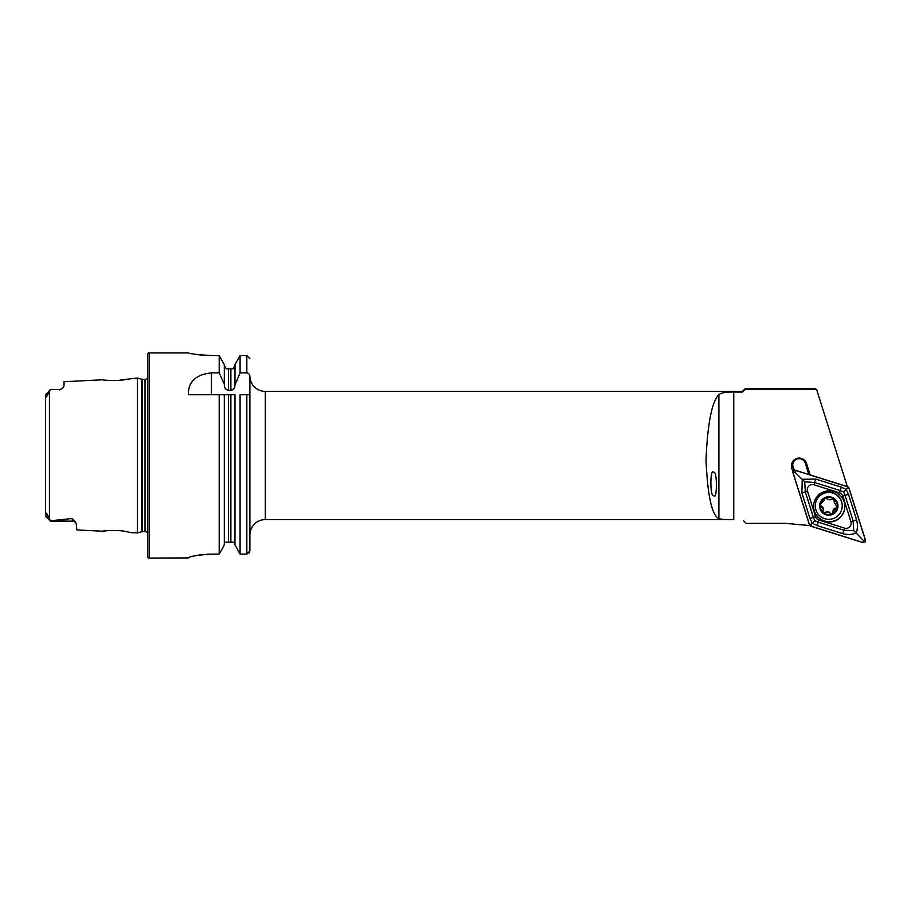 <?xml version="1.0" encoding="UTF-8"?>
<svg xmlns="http://www.w3.org/2000/svg" width="911" height="911" viewBox="0 0 911 911"><rect width="100%" height="100%" fill="white"/><g stroke="black" fill="none" stroke-linecap="round" stroke-linejoin="round"><path stroke-width="1.37" d="M76.228 523.586A4.612 4.612 0 0 0 72.22 521.251L50.424 521.251L45.55 516.378L46.575 513.189L50.424 520.785L72.22 518.496L76.228 523.586L76.831 529.917L102.556 531.215C101.918 530.874 118.726 529.519 126.777 531.739L130.854 532.628L126.834 531.739M118.885 530.657L115.002 530.441M107.065 530.68L102.556 531.215M130.854 532.628L137.345 532.958L141.74 531.773L141.74 379.227L137.345 378.042L126.754 379.272C118.76 381.47 101.907 380.126 102.556 379.785L64.009 381.72L64.009 385.979L62.438 388.302A4.612 4.612 0 0 1 59.397 389.452L50.424 389.521L46.484 397.002L45.55 395.101L45.55 514.715M106.462 380.263L111.415 380.559M713.666 495.538C717.356 501.061 717.31 469.757 713.632 472.445C709.942 466.91 709.988 498.215 713.666 495.538M816.609 389.464L745.016 389.464L745.016 388.838L815.436 388.838L816.609 389.464L847.31 486.599M810.186 474.927L806.577 463.517A7.778 7.755 180 0 0 799.163 458.085A7.778 7.755 180 0 0 791.75 468.174L792.923 471.898M794.119 470.372L793.048 466.99A6.411 6.4 0 0 1 799.163 458.677A6.411 6.4 0 0 1 805.278 463.141L808.866 474.506M45.55 395.101L50.424 389.452L59.397 389.452M62.438 388.302L59.397 389.954M137.345 532.958L137.345 378.042M141.74 531.773A3.075 3.075 0 0 1 142.537 531.671L142.537 379.329A3.075 3.075 0 0 1 141.74 379.227M142.537 531.671L145.031 531.671L145.031 379.329L142.537 379.329M145.031 531.671A3.075 3.075 0 0 1 147.593 533.049M145.031 379.329A3.075 3.075 0 0 0 147.593 377.951M149.142 352.933A1.537 1.537 0 0 0 147.593 354.481L147.593 556.519A1.537 1.537 0 0 0 149.142 558.067L149.142 352.933L188.372 352.933C189.727 353.81 197.414 354.686 211.443 355.563L219.209 355.563L224.311 364.662L219.209 355.563L219.209 372.884L224.311 384.146L224.311 364.662M249.899 542.17L249.899 534.985A15.385 15.385 0 0 1 265.283 519.6L265.283 391.4A15.385 15.385 0 0 1 249.899 376.015L249.899 394.736L240.083 394.736L240.083 554.104L234.981 544.88L234.981 394.736L224.311 394.736L224.311 544.88L219.209 554.104L211.443 554.104C197.402 555.084 189.716 556.359 188.372 557.931L149.142 558.067M224.311 544.88L219.209 554.104L219.209 394.736L224.311 394.736L188.395 394.736C188.099 381.811 195.774 374.523 211.443 372.884L219.209 372.884M265.283 391.4L742.454 391.4L742.454 392.037L733.754 392.037C726.169 391.867 721.216 392.743 718.893 394.679C711.958 401.273 707.653 423.034 705.991 459.975C707.653 496.039 711.958 515.569 718.893 518.553C721.216 519.486 726.169 519.839 733.754 519.6L265.283 519.6M809.89 525.579L785.794 523.381L746.234 523.381L743.478 520.625M742.454 392.037L745.016 389.464M63.314 387.426L62.7 388.075M114.718 380.57L116.915 380.479M118.692 380.365L126.686 379.283M249.033 553.136L249.899 550.904L246.824 554.104L240.083 554.104L234.981 544.88M249.899 550.904L249.899 376.015M234.423 542.17L234.981 544.334L234.423 542.17L224.869 542.17L224.311 544.334L224.869 542.17M224.311 384.146L224.311 384.829C224.311 387.813 225.677 389.646 228.422 390.341L230.882 390.341C233.626 389.646 234.992 387.813 234.981 384.829L240.083 372.884L246.824 372.884C248.851 373.294 249.876 374.569 249.899 376.733M249.899 358.729L246.824 355.563L240.083 355.563L234.981 364.662L240.083 355.563L240.083 372.884M234.981 384.146L234.981 364.662M232.988 368.83L234.981 365.197L232.988 368.83L230.882 368.83L232.988 368.83M230.882 390.341L230.882 368.83L226.304 368.83L228.422 368.83L228.422 390.341M224.311 365.197L226.304 368.83L224.311 365.197M190.126 353.32L192.255 353.741M198.621 354.743L202.572 355.176M206.922 355.461L211.443 355.563M195.239 555.767L198.598 555.141M198.723 555.118L202.493 554.605M206.934 554.23L211.443 554.104M792.764 464.804A6.411 6.4 180 0 0 793.048 466.455L794.267 470.315M824.523 521.331A15.635 15.601 180 0 0 844.861 506.459A15.635 15.601 180 0 0 833.929 491.576A15.635 15.601 180 0 0 813.58 506.459A15.635 15.601 180 0 0 824.523 521.331M813.58 506.277A15.635 15.601 180 0 0 824.523 520.978A15.635 15.601 180 0 0 844.861 506.277M842.869 496.176A5.124 5.113 180 0 0 839.521 492.84L813.944 484.789A5.124 5.113 180 0 0 807.51 491.211L815.573 516.731A5.124 5.113 180 0 0 818.921 520.067L844.508 528.118A5.124 5.113 180 0 0 850.942 521.707L842.869 496.176L845.066 495.39L843.632 491.974L840.215 490.551L839.521 492.84M792.991 472.855L809.435 524.873L810.767 526.194L862.911 542.592C864.778 542.774 865.621 541.931 865.45 540.064L849.006 488.045L847.685 486.713L795.542 470.315C793.663 470.133 792.821 470.987 792.991 472.855M847.64 486.816L795.554 470.429A1.947 1.947 180 0 0 793.105 472.866L809.526 524.827A1.947 1.947 180 0 0 810.801 526.102L862.899 542.489A1.947 1.947 180 0 0 865.336 540.052L848.915 488.08A1.947 1.947 180 0 0 847.64 486.816L847.059 488.592L848.915 488.08M841.297 487.134L840.215 490.551L814.628 482.5L804.732 481.805L805.301 491.815L813.375 517.334L814.81 520.716L818.226 522.174L843.814 530.225L853.709 530.657L856.203 533.094C851.865 534.7 847.378 534.882 842.732 533.641L817.144 525.59L812.293 523.221L809.947 518.405L801.885 492.885L802.238 479.277L815.709 479.095L841.297 487.134L846.16 489.446L848.494 494.32L856.556 519.839C857.809 524.463 857.695 528.881 856.203 533.094L863.48 540.553L862.899 542.489M814.81 520.716L811.382 524.167L810.801 526.102M843.632 491.974L847.059 488.592M804.732 481.805L794.961 472.205L795.554 470.429M853.709 530.657L853.14 520.921L850.942 521.707M832.164 513.861A8.586 8.563 180 0 0 834.032 499.228L829.602 499.854L825.32 498.146A8.586 8.563 180 0 0 820.299 504.512L820.207 505.115A8.586 8.563 180 0 0 823.225 512.551L823.715 512.927A8.586 8.563 180 0 0 831.766 514.02L833.03 512.084A1.72 1.708 0 0 1 829.932 512.847A3.006 2.995 180 0 0 825.594 512.244A1.72 1.708 0 0 1 822.815 511.162M823.715 512.927L827.894 512.084L831.766 514.02M833.041 512.346L832.996 511.139A3.006 2.995 180 0 1 835.717 508.156L837.277 506.949M830.627 492.6A13.46 13.426 180 0 0 815.299 505.89A13.46 13.426 180 0 0 826.881 519.19A13.46 13.426 180 0 0 842.219 505.89A13.46 13.426 180 0 0 830.627 492.6M837.892 507.279A9.235 9.212 180 0 0 830.046 496.871A9.235 9.212 180 0 0 819.615 504.705A9.235 9.212 180 0 0 827.473 515.114A9.235 9.212 180 0 0 837.892 507.279M842.219 505.89L842.219 505.639A13.46 13.426 180 0 0 830.627 492.339A13.46 13.426 180 0 0 815.299 505.639L815.299 505.89M821.312 506.63L823.225 508.942A3.006 2.995 180 0 0 821.312 506.14L820.299 504.512L824.501 499.854A3.006 2.995 180 0 0 824.466 499.399A1.72 1.708 0 0 1 824.455 499.376L825.32 498.146M837.266 507.188L834.271 502.53L834.032 499.228A8.586 8.563 180 0 0 825.719 497.975M823.225 509.42L822.792 511.401M822.952 510.684L823.225 512.551M833.03 512.084L835.717 508.634M821.312 506.14A1.72 1.708 0 0 1 820.23 504.796M834.533 500.799A3.006 2.995 180 0 0 834.26 502.052L834.26 502.53M837.266 506.698A1.72 1.708 0 0 1 835.717 508.156M793.048 466.455L791.75 468.174M75.34 521.832A4.612 4.339 0 0 0 72.22 520.682L72.22 518.496M72.22 521.251L51.244 520.682M49.445 517.892L49.445 391.969M733.754 519.6L733.754 392.037M246.824 554.104L246.824 394.736M230.882 542.17L230.882 394.736M228.422 542.17L228.422 394.736M246.824 372.884L246.824 355.563M211.443 372.884L211.443 394.736M45.55 394.611L49.911 390.512M50.378 520.648L45.55 516.104M718.893 518.553L718.893 394.679M805.278 463.141L806.577 463.517M863.48 540.553L865.336 540.052M794.961 472.205L793.105 472.866M811.382 524.167L809.526 524.827M856.556 519.839L853.14 520.921L845.066 495.39L848.494 494.32M842.732 533.641L844.508 528.118M817.144 525.59L818.921 520.067M809.947 518.405L815.573 516.731M801.885 492.885L807.51 491.211M815.709 479.095L813.944 484.789M742.454 391.4L745.016 388.838"/></g></svg>
